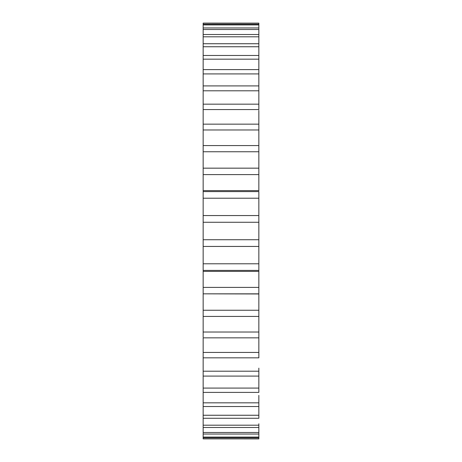 <?xml version="1.0" encoding="UTF-8"?>
<svg xmlns="http://www.w3.org/2000/svg" width="462" height="462" viewBox="0 0 462 462"><rect width="100%" height="100%" fill="white"/><g stroke="black" fill="none" stroke-linecap="round" stroke-linejoin="round"><path stroke-width="0.69" d="M258.841 110.401L258.841 145.576L203.159 145.576L203.159 129.978L258.841 129.978L258.841 142.198M203.159 177.697L203.159 179.36M258.841 198.215L258.841 215.558L203.159 215.558L203.159 198.215L258.841 198.215L258.841 191.591L203.159 191.591L203.159 174.601L258.841 174.601L258.841 190.823M258.841 69.6L258.841 67.949L258.841 69.6L203.159 69.6L203.159 73.92L258.841 73.92L258.841 43.728L203.159 43.728L203.159 59.171L258.841 59.171M258.841 93.855L258.841 104.169L203.159 104.169L203.159 109.563L258.841 109.563L258.841 85.903L203.159 85.903L203.159 90.795L258.841 90.795M203.159 168.035L203.159 151.755L258.841 151.755L258.841 168.162L203.159 168.162L203.159 166.395M203.159 177.241L203.159 176.189M203.159 263.785L203.159 246.442L258.841 246.442L258.841 263.785L203.159 263.785L203.159 270.409L258.841 270.409L258.841 263.785M203.159 239.732L203.159 222.268L258.841 222.268L258.841 239.732L203.159 239.732L203.159 246.442M203.159 215.558L203.159 222.268M203.159 191.591L203.159 198.215M203.159 190.615L258.841 190.615L258.841 168.162L203.159 168.162L203.159 174.601M203.159 145.611L203.159 151.755M203.159 116.95L203.159 129.978M258.841 124.509L258.841 124.151L203.159 124.151L203.159 124.509M203.159 124.151L203.159 109.563M203.159 90.795L203.159 104.291M203.159 85.528L203.159 73.92M203.159 59.171L203.159 69.837M203.159 46.749L258.841 46.749L258.841 55.475L203.159 55.475L203.159 48.187M203.159 38.242L203.159 43.728L203.159 36.816L258.841 36.816L258.841 34.511L203.159 34.511L203.159 36.816M258.841 23.129L203.159 23.1L258.841 23.129L258.841 24.139L203.159 24.139L203.159 23.129L203.159 34.511L203.159 29.504L258.841 29.504L258.841 27.957L203.159 27.957L203.159 29.504M203.159 24.139L203.159 24.925L258.841 24.925L258.841 24.139M203.159 438.871L258.841 438.9L258.841 425.184L203.159 425.184L203.159 427.489L258.841 427.489L258.841 432.496L203.159 432.496L203.159 437.861L258.841 437.861L258.841 438.871L203.159 438.871L203.159 437.861M203.159 437.075L203.159 434.043L258.841 434.043L258.841 437.075L203.159 437.075M203.159 432.496L203.159 418.272L258.841 418.272L258.841 402.829L203.159 402.829L203.159 406.525L258.841 406.525L258.841 415.251L203.159 415.251L203.159 418.272M203.159 415.251L203.159 406.04M203.159 402.829L203.159 392.4L258.841 392.4L258.841 388.08L203.159 388.08L203.159 394.051M203.159 388.08L203.159 376.097L258.841 376.097L258.841 371.205L203.159 371.205L203.159 375.854M203.159 371.205L203.159 357.831L258.841 357.831L258.841 352.437L203.159 352.437L203.159 357.709M203.159 352.437L203.159 337.849L258.841 337.849L258.841 271.385L258.841 287.399L203.159 287.399L203.159 293.838L258.841 293.838M203.159 337.156L203.159 316.424L258.841 316.424L258.841 332.022L203.159 332.022M203.159 316.389L203.159 293.838L258.841 293.965L258.841 310.245L203.159 310.245M203.159 287.399L203.159 270.409M258.841 368.145L258.841 371.205M258.841 270.409L258.841 271.385L203.159 271.385L203.159 272.62M258.841 345.05L258.841 337.491M258.841 337.849L258.841 352.437M258.841 376.472L258.841 388.08M258.841 395.368L258.841 402.829M258.841 423.758L258.841 425.184M258.841 24.925L258.841 27.957M258.841 29.504L258.841 34.511M258.841 36.816L258.841 43.728M258.841 73.92L258.841 85.528M258.841 151.755L258.841 145.576M258.841 222.268L258.841 215.558M258.841 246.442L258.841 239.732"/></g></svg>
